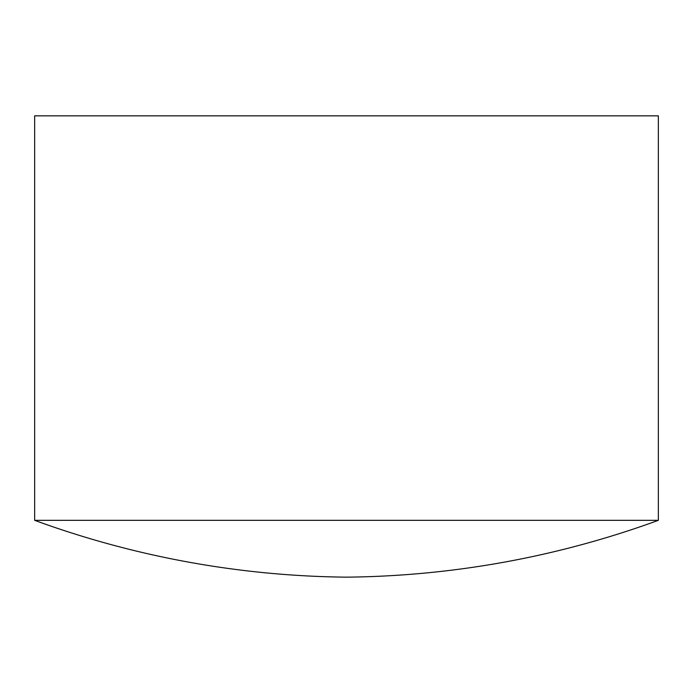 <?xml version="1.0" encoding="UTF-8"?>
<svg xmlns="http://www.w3.org/2000/svg" width="693" height="693" viewBox="0 0 693 693"><rect width="100%" height="100%" fill="white"/><g stroke="black" fill="none" stroke-linecap="round" stroke-linejoin="round"><path stroke-width="1.04" d="M34.65 115.844L658.35 115.844L658.35 520.33L34.65 520.33L34.65 115.844M34.65 520.33A935.55 935.55 0 0 0 346.5 577.156A935.55 935.55 0 0 0 658.35 520.33"/></g></svg>
